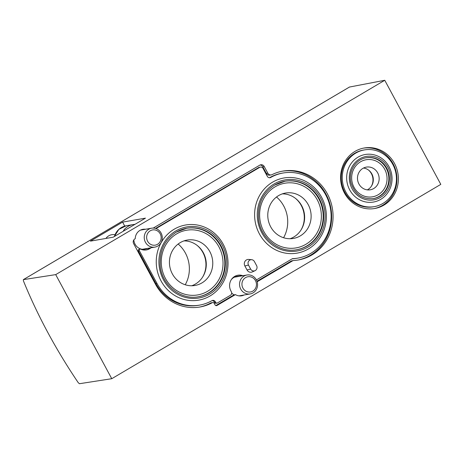 <?xml version="1.0" encoding="UTF-8"?>
<svg xmlns="http://www.w3.org/2000/svg" width="464" height="464" viewBox="0 0 464 464"><rect width="100%" height="100%" fill="white"/><g stroke="black" fill="none" stroke-linecap="round" stroke-linejoin="round"><path stroke-width="0.7" d="M244.093 294.988A9.982 9.373 -99.8 0 1 241.622 295.806A9.982 9.373 -99.8 0 1 235.405 294.611L217.019 305.469A1.537 1.444 -99.8 0 1 215.047 304.865L214.223 303.334A1.537 1.444 -99.8 0 0 212.286 302.702A45.107 42.369 -99.8 0 1 199.978 307A45.107 42.369 -99.8 0 1 155.515 284.264L133.638 243.635A3.457 3.248 -99.8 0 1 134.827 238.954L135.227 238.716A9.982 9.373 -99.8 0 1 142.912 229.309A9.982 9.373 -99.8 0 1 145.516 229.251M231.652 292.906A9.982 9.373 -99.8 0 0 233.978 294.86L235.405 294.611M231.327 279.612A9.982 9.373 -99.8 0 1 236.779 276.387A9.982 9.373 -99.8 0 1 239.383 276.324M147.366 248.408A9.982 9.373 -99.8 0 1 144.896 249.226A9.982 9.373 -99.8 0 1 133.823 239.894M111.754 378.705L55.709 274.618L23.391 279.63L23.415 280.853C37.497 315.445 55.773 349.386 78.242 382.678L79.437 383.716L111.754 378.705L440.8 184.37L384.755 80.278L349.462 87.052M122.606 222.111L90.393 241.135L113.239 237.174L145.458 218.144L122.606 222.111L124.758 226.107M55.709 274.618L384.755 80.278M153.259 228.068L259.782 165.155A3.457 3.248 -99.8 0 1 264.225 166.512L267.809 173.165A3.457 3.248 -99.8 0 0 272.049 174.638A45.107 42.369 -99.8 0 1 282.912 171.088A45.107 42.369 -99.8 0 1 332.363 208.295A45.107 42.369 -99.8 0 1 298.329 259.979A45.107 42.369 -99.8 0 1 293.834 260.495A3.457 3.248 -99.8 0 0 292.453 260.919L257.166 281.758M355.024 151.386A30.711 28.843 80.2 0 0 342.368 188.251A30.711 28.843 80.2 0 0 374.732 208.51A30.711 28.843 80.2 0 0 397.903 173.321A30.711 28.843 80.2 0 0 364.234 147.993A30.711 28.843 80.2 0 0 355.024 151.386M105.92 238.444A9.982 9.373 -99.8 0 1 108.762 235.816A9.982 9.373 -99.8 0 1 111.754 234.714A9.982 9.373 -99.8 0 1 114.979 234.749M374.019 208.626A30.711 28.843 80.2 0 0 396.476 173.565A30.711 28.843 80.2 0 0 363.521 148.126M233.978 294.86L215.841 305.573M271.214 174.911L269.787 175.154A3.457 3.248 -99.8 0 1 266.382 173.414L267.809 173.165M260.118 164.981A3.457 3.248 -99.8 0 1 262.798 166.762L266.382 173.414M212.709 302.557L211.282 302.806A1.537 1.444 -99.8 0 0 210.859 302.951A45.107 42.369 -99.8 0 1 199.259 307.122M293.492 260.536L292.065 260.785A3.457 3.248 -99.8 0 0 291.027 261.168L257.004 281.259M282.199 171.222A45.107 42.369 -99.8 0 1 330.936 208.539A45.107 42.369 -99.8 0 1 297.615 260.095M185.235 284.763A31.413 29.505 80.2 0 0 178.164 244.023M283.585 237.736A31.413 29.505 80.2 0 0 276.521 196.997M255.484 280.65A7.714 7.244 80.2 0 0 242.91 280.378A7.714 7.244 80.2 0 0 249.203 292.065A7.714 7.244 80.2 0 0 255.484 280.65M256.383 279.856A9.599 9.013 80.2 0 0 246.923 275.019A9.599 9.013 80.2 0 0 239.679 286.015A9.599 9.013 80.2 0 0 250.2 293.932A9.599 9.013 80.2 0 0 256.383 279.856M134.978 224.332A16.315 15.324 -99.8 0 0 134.328 224.396L133.742 224.495A16.315 15.324 80.2 0 0 132.936 224.611A16.315 15.324 80.2 0 0 123.523 230.533L124.103 230.434A16.315 15.324 -99.8 0 0 123.72 230.985M133.742 224.495A6.397 6.009 -99.8 0 1 133.881 224.982M160.184 233.821A7.714 7.244 80.2 0 0 147.61 233.549A7.714 7.244 80.2 0 0 153.903 245.236A7.714 7.244 80.2 0 0 160.184 233.821M161.083 233.027A9.599 9.013 80.2 0 0 151.624 228.189A9.599 9.013 80.2 0 0 144.385 239.186A9.599 9.013 80.2 0 0 154.906 247.103A9.599 9.013 80.2 0 0 161.083 233.027M377.702 172.91A11.519 10.817 80.2 0 0 366.345 167.104A11.519 10.817 80.2 0 0 357.657 180.299A11.519 10.817 80.2 0 0 370.284 189.799A11.519 10.817 80.2 0 0 377.702 172.91M367.291 189.875A11.519 10.817 80.2 0 0 371.629 185.826A11.519 10.817 80.2 0 0 371.855 173.925A11.519 10.817 80.2 0 0 368.95 170.392A11.519 10.817 80.2 0 0 363.503 168.049M384.679 169.221A18.809 17.667 80.2 0 0 354.02 168.548A18.809 17.667 80.2 0 0 369.361 197.049A18.809 17.667 80.2 0 0 384.679 169.221M373.16 198.65A20.729 19.471 80.2 0 0 386.245 168.299A20.729 19.471 80.2 0 0 366.073 157.806M389.012 166.663A24.128 22.661 80.2 0 0 349.688 165.805A24.128 22.661 80.2 0 0 369.367 202.35A24.128 22.661 80.2 0 0 389.012 166.663M392.811 164.418A28.791 27.045 80.2 0 0 364.431 149.907A28.791 27.045 80.2 0 0 342.71 182.891A28.791 27.045 80.2 0 0 374.274 206.642A28.791 27.045 80.2 0 0 392.811 164.418M364.431 149.907L363.393 150.087A28.791 27.045 80.2 0 0 341.672 183.077A28.791 27.045 80.2 0 0 373.236 206.822L374.274 206.642M371.386 186.209A12.545 11.786 80.2 0 0 371.397 173.652A12.545 11.786 80.2 0 0 368.596 170.114M269.706 177.619L270.744 177.439A43.187 40.565 -99.8 0 1 283.11 173.002L282.071 173.182A43.187 40.565 -99.8 0 0 269.706 177.619A2.685 2.523 -99.8 0 1 269.445 177.747M270.744 177.439A2.685 2.523 -99.8 0 1 267.328 176.361L263.076 168.467A2.685 2.523 -99.8 0 0 259.62 167.405L156.032 228.59M155.562 228.433L258.581 167.591A2.685 2.523 -99.8 0 1 259.388 167.289L260.426 167.11M242.881 275.72A10.747 10.098 -99.8 0 0 237.858 275.239A10.747 10.098 -99.8 0 0 231.24 291.531A2.685 2.523 -99.8 0 1 230.393 295.307L217.552 302.888A1.537 1.444 -99.8 0 1 215.487 302.093A2.685 2.523 -99.8 0 0 211.915 300.678A43.187 40.565 -99.8 0 1 199.52 305.132L198.482 305.312A43.187 40.565 -99.8 0 1 155.91 283.545L138.376 250.972A1.154 1.085 -99.8 0 1 138.771 249.412L140.285 248.953A10.747 10.098 -99.8 0 0 146.415 249.928A10.747 10.098 -99.8 0 0 150.986 247.782M149.947 247.962A10.747 10.098 -99.8 0 1 145.893 250.003M199.52 305.132A43.187 40.565 -99.8 0 1 156.948 283.365L139.415 250.792A1.154 1.085 -99.8 0 1 139.809 249.232L140.285 248.953M212.176 300.55A2.685 2.523 -99.8 0 1 214.449 302.273L215.487 302.093M217.088 303.062L216.05 303.241A1.537 1.444 -99.8 0 1 214.449 302.273M237.342 275.343A10.747 10.098 -99.8 0 1 241.843 275.9M283.11 173.002A43.187 40.565 -99.8 0 1 330.461 208.626A43.187 40.565 -99.8 0 1 297.871 258.106A43.187 40.565 -99.8 0 1 292.448 258.651L256.424 279.931M297.871 258.106L296.832 258.291A43.187 40.565 -99.8 0 1 292.198 258.802M272.53 182.195A38.141 35.821 80.2 0 0 272.559 248.13A38.141 35.821 80.2 0 0 326.383 216.34A38.141 35.821 80.2 0 0 272.53 182.195M174.174 229.222A38.141 35.821 80.2 0 0 174.209 295.156A38.141 35.821 80.2 0 0 228.027 263.366A38.141 35.821 80.2 0 0 174.174 229.222M255.032 270.686L252.346 271.916A4.414 4.147 -99.8 0 1 247.039 269.984L244.87 265.959A4.414 4.147 -99.8 0 1 248.71 259.44L251.65 259.689A3.642 3.422 -99.8 0 1 254.417 261.563L256.586 265.594A3.642 3.422 -99.8 0 1 255.032 270.686A3.642 3.422 -99.8 0 1 250.653 269.097L248.484 265.066A3.642 3.422 -99.8 0 1 251.65 259.689M198.337 296.763A34.742 32.631 80.2 0 0 224.286 257.004A34.742 32.631 80.2 0 0 186.458 228.305M176.68 233.873A32.822 30.827 80.2 0 0 176.709 290.615A32.822 30.827 80.2 0 0 223.027 263.256A32.822 30.827 80.2 0 0 176.68 233.873M180.252 242.614A23.032 21.634 80.2 0 0 170.764 270.263A23.032 21.634 80.2 0 0 195.037 285.459A23.032 21.634 80.2 0 0 212.413 259.063A23.032 21.634 80.2 0 0 187.16 240.068A23.032 21.634 80.2 0 0 180.252 242.614M191.742 285.754A23.032 21.634 80.2 0 0 202.913 276.608A23.032 21.634 80.2 0 0 197.56 245.746A23.032 21.634 80.2 0 0 183.964 240.897M202.675 276.996A24.064 22.603 80.2 0 0 197.2 245.462M296.687 249.742A34.742 32.631 80.2 0 0 322.642 209.977A34.742 32.631 80.2 0 0 284.815 181.279M275.036 186.847A32.822 30.827 80.2 0 0 275.059 243.588A32.822 30.827 80.2 0 0 321.378 216.23A32.822 30.827 80.2 0 0 275.036 186.847M278.603 195.593A23.032 21.634 80.2 0 0 269.114 223.236A23.032 21.634 80.2 0 0 293.387 238.432A23.032 21.634 80.2 0 0 310.77 212.036A23.032 21.634 80.2 0 0 285.517 193.041A23.032 21.634 80.2 0 0 278.603 195.593M290.099 238.728A23.032 21.634 80.2 0 0 301.269 229.581A23.032 21.634 80.2 0 0 295.916 198.72A23.032 21.634 80.2 0 0 282.315 193.871M301.026 229.97A24.064 22.603 80.2 0 0 295.556 198.435M23.391 279.63L349.601 86.971M216.067 305.637L217.019 305.469M262.798 166.762L264.225 166.512M210.859 302.951L212.286 302.702M291.027 261.168L292.453 260.919M114.312 236.541L118.813 229.402L126.185 225.782A16.315 15.324 80.2 0 0 114.37 236.507M386.767 168.206A20.729 19.471 80.2 0 0 366.334 157.754C355.482 159.285 347.872 171.924 351.109 183.234C354.966 194.404 362.407 199.532 373.421 198.609A20.729 19.471 80.2 0 0 386.767 168.206M388.02 167.545A22.04 20.7 80.2 0 0 352.095 166.756A22.04 20.7 80.2 0 0 370.069 200.146A22.04 20.7 80.2 0 0 388.02 167.545M258.581 167.591L259.62 167.405M138.771 249.412L139.809 249.232M138.376 250.972L139.415 250.792M155.91 283.545L156.948 283.365M250.653 269.097L247.039 269.984M248.484 265.066L244.87 265.959M186.719 228.259L176.326 232.093C164.801 239.598 159.413 250.606 160.167 265.124C161.431 284.763 180.56 300.44 198.598 296.722A34.742 32.631 80.2 0 0 224.808 256.911A34.742 32.631 80.2 0 0 186.719 228.259A34.742 32.631 80.2 0 0 176.297 232.104M175.862 230.927A36.053 33.86 80.2 0 0 175.891 293.248A36.053 33.86 80.2 0 0 226.774 263.198A36.053 33.86 80.2 0 0 175.862 230.927M285.076 181.233L274.682 185.066C263.158 192.572 257.769 203.58 258.518 218.097C259.788 237.736 278.916 253.414 296.948 249.696A34.742 32.631 80.2 0 0 323.164 209.89A34.742 32.631 80.2 0 0 285.076 181.233A34.742 32.631 80.2 0 0 274.653 185.078M274.218 183.901A36.053 33.86 80.2 0 0 274.247 246.227A36.053 33.86 80.2 0 0 325.125 216.178A36.053 33.86 80.2 0 0 274.218 183.901M23.322 279.653L349.525 87M239.018 295.87L250.2 293.932M234.308 277.205L246.923 275.019M126.185 225.782L132.936 224.611M142.291 249.29L154.906 247.103M140.441 230.127L151.624 228.189"/></g></svg>
